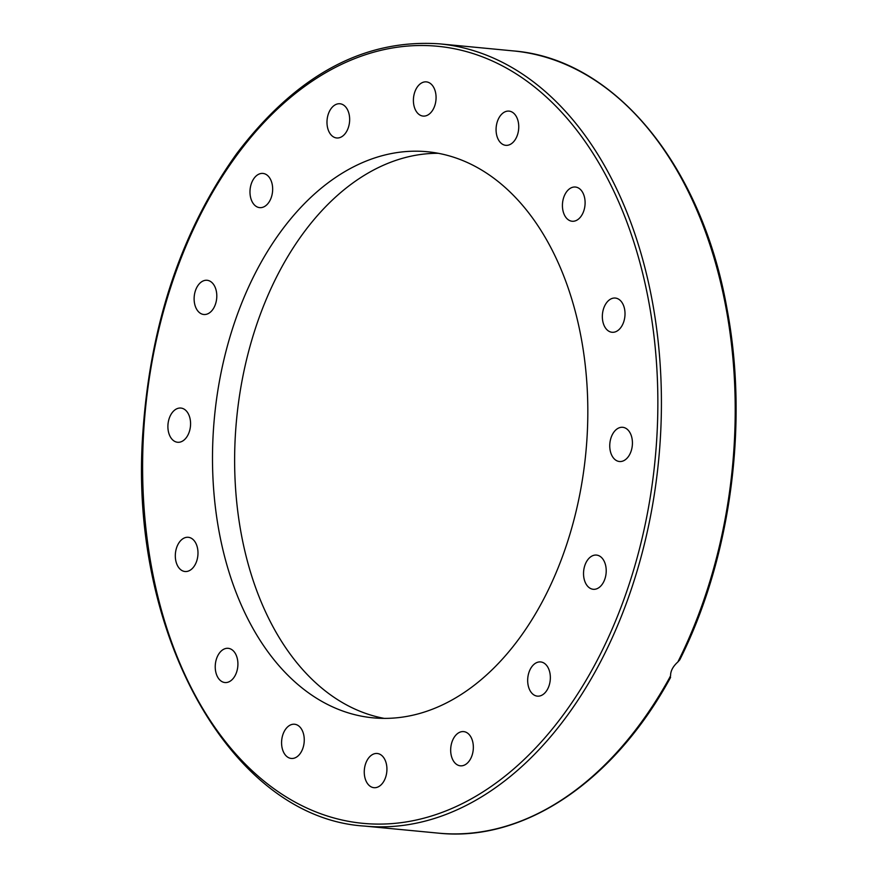 <?xml version="1.0" encoding="UTF-8"?>
<svg xmlns="http://www.w3.org/2000/svg" width="877" height="877" viewBox="0 0 877 877"><rect width="100%" height="100%" fill="white"/><g stroke="black" fill="none" stroke-linecap="round" stroke-linejoin="round"><path stroke-width="1.32" d="M608.463 300.647A17.178 11.269 95.5 0 1 615.314 298.059A17.178 11.269 95.5 0 1 624.862 310.951A17.178 11.269 95.5 0 1 618.899 329.686A17.178 11.269 95.5 0 1 612.047 332.273A17.178 11.269 95.5 0 1 602.499 319.392A17.178 11.269 95.5 0 1 608.463 300.647M620.127 427.505A17.178 11.269 95.5 0 1 622.736 427.307A17.178 11.269 95.5 0 1 632.427 443.51A17.178 11.269 95.5 0 1 622.067 461.302A17.178 11.269 95.5 0 1 619.458 461.51A17.178 11.269 95.5 0 1 609.756 445.308A17.178 11.269 95.5 0 1 620.127 427.505M598.3 555.481A17.178 11.269 95.5 0 1 605.93 574.632A17.178 11.269 95.5 0 1 593.236 589.289A17.178 11.269 95.5 0 1 591.449 588.884A17.178 11.269 95.5 0 1 583.819 569.732A17.178 11.269 95.5 0 1 596.492 555.075A17.178 11.269 95.5 0 1 598.3 555.481M546.316 665.073A17.178 11.269 95.5 0 1 549.353 684.762A17.178 11.269 95.5 0 1 537.371 696.141A17.178 11.269 95.5 0 1 531.703 693.005A17.178 11.269 95.5 0 1 528.667 673.317A17.178 11.269 95.5 0 1 540.649 661.938A17.178 11.269 95.5 0 1 546.316 665.073M472.078 739.596A17.178 11.269 95.5 0 1 471.245 757.465A17.178 11.269 95.5 0 1 460.37 765.818A17.178 11.269 95.5 0 1 451.94 757.816A17.178 11.269 95.5 0 1 452.773 739.947A17.178 11.269 95.5 0 1 463.648 731.604A17.178 11.269 95.5 0 1 472.078 739.596M386.889 767.726A17.178 11.269 95.5 0 1 373.964 787.689A17.178 11.269 95.5 0 1 364.295 773.448A17.178 11.269 95.5 0 1 377.231 753.486A17.178 11.269 95.5 0 1 386.889 767.726M303.727 745.165A17.178 11.269 95.5 0 1 291.285 758.452A17.178 11.269 95.5 0 1 282.109 737.524A17.178 11.269 95.5 0 1 294.551 724.238A17.178 11.269 95.5 0 1 303.727 745.165M235.244 675.356A17.178 11.269 95.5 0 1 224.94 682.536A17.178 11.269 95.5 0 1 215.972 672.812A17.178 11.269 95.5 0 1 217.891 655.503A17.178 11.269 95.5 0 1 228.206 648.322A17.178 11.269 95.5 0 1 237.174 658.046A17.178 11.269 95.5 0 1 235.244 675.356M191.866 568.921A17.178 11.269 95.5 0 1 185.014 571.508A17.178 11.269 95.5 0 1 175.466 558.616A17.178 11.269 95.5 0 1 181.429 539.881A17.178 11.269 95.5 0 1 188.292 537.294A17.178 11.269 95.5 0 1 197.829 550.175A17.178 11.269 95.5 0 1 191.866 568.921M180.202 442.063A17.178 11.269 95.5 0 1 177.593 442.26A17.178 11.269 95.5 0 1 167.902 426.058A17.178 11.269 95.5 0 1 178.272 408.265A17.178 11.269 95.5 0 1 180.87 408.057A17.178 11.269 95.5 0 1 190.572 424.26A17.178 11.269 95.5 0 1 180.202 442.063M202.028 314.098A17.178 11.269 95.5 0 1 194.409 294.935A17.178 11.269 95.5 0 1 207.093 280.278A17.178 11.269 95.5 0 1 208.89 280.684A17.178 11.269 95.5 0 1 216.509 299.835A17.178 11.269 95.5 0 1 203.837 314.492A17.178 11.269 95.5 0 1 202.028 314.098M254.012 204.505A17.178 11.269 95.5 0 1 250.975 184.817A17.178 11.269 95.5 0 1 262.957 173.427A17.178 11.269 95.5 0 1 268.625 176.562A17.178 11.269 95.5 0 1 271.662 196.251A17.178 11.269 95.5 0 1 259.68 207.63A17.178 11.269 95.5 0 1 254.012 204.505M328.25 129.971A17.178 11.269 95.5 0 1 329.083 112.103A17.178 11.269 95.5 0 1 339.958 103.76A17.178 11.269 95.5 0 1 348.388 111.752A17.178 11.269 95.5 0 1 347.555 129.621A17.178 11.269 95.5 0 1 336.68 137.963A17.178 11.269 95.5 0 1 328.25 129.971M413.44 101.842A17.178 11.269 95.5 0 1 426.375 81.879A17.178 11.269 95.5 0 1 436.033 96.119A17.178 11.269 95.5 0 1 423.109 116.082A17.178 11.269 95.5 0 1 413.44 101.842M496.601 124.402A17.178 11.269 95.5 0 1 509.055 111.116A17.178 11.269 95.5 0 1 518.219 132.043A17.178 11.269 95.5 0 1 505.777 145.33A17.178 11.269 95.5 0 1 496.601 124.402M565.084 194.212A17.178 11.269 95.5 0 1 575.4 187.031A17.178 11.269 95.5 0 1 584.367 196.755A17.178 11.269 95.5 0 1 582.438 214.065A17.178 11.269 95.5 0 1 572.122 221.245A17.178 11.269 95.5 0 1 563.166 211.521A17.178 11.269 95.5 0 1 565.084 194.212M669.907 676.989L670.576 675.915C670.477 671.091 672.911 666.443 677.866 661.971L679.785 659.8C730.793 558.232 748.859 423.69 726.967 308.605C701.6 164.843 614.174 58.792 513.319 50.91A392.907 257.772 95.5 0 1 717.287 269.414A392.907 257.772 95.5 0 1 677.866 661.971M384.203 718.384A284.334 186.549 95.5 0 1 236.604 419.14A284.334 186.549 95.5 0 1 438.27 153.3M543.718 599.035A284.334 186.549 95.5 0 1 373.109 717.835A284.334 186.549 95.5 0 1 214.47 417.046A284.334 186.549 95.5 0 1 427.22 151.732A284.334 186.549 95.5 0 1 575.586 312.64A284.334 186.549 95.5 0 1 543.718 599.035M600.471 661.938A392.907 257.772 -84.5 0 0 644.518 266.202A392.907 257.772 -84.5 0 0 439.53 43.85C363.769 38.709 296.174 75.29 236.724 153.596C182.284 229.621 151.096 321.377 143.137 428.875C126.968 631.078 230.476 817.956 364.689 826.09A392.907 257.772 -84.5 0 0 600.471 661.938M670.576 675.915A392.907 257.772 95.5 0 1 438.489 833.15L364.689 826.09M597.226 660.26A390.32 256.073 95.5 0 1 157.948 596.897A390.32 256.073 95.5 0 1 445.33 47.194A390.32 256.073 95.5 0 1 597.226 660.26M513.319 50.91L439.53 43.85M670.587 677.406C614.108 781.484 523.942 842.304 438.489 833.15"/></g></svg>
